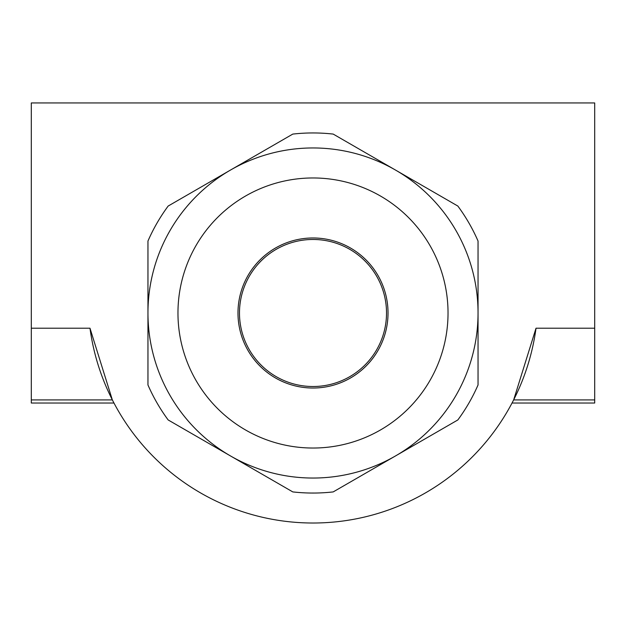 <?xml version="1.0" encoding="UTF-8"?>
<svg xmlns="http://www.w3.org/2000/svg" width="626" height="626" viewBox="0 0 626 626"><rect width="100%" height="100%" fill="white"/><g stroke="black" fill="none" stroke-linecap="round" stroke-linejoin="round"><path stroke-width="0.94" d="M113.948 403.027L31.3 403.027L31.3 102.946L594.7 102.946L594.7 403.027L512.052 403.027M333.204 134.089L395.522 170.069A165.045 165.045 0 0 0 230.478 170.069L292.796 134.089A180.045 180.045 0 0 1 333.204 134.089M395.522 170.069L457.841 206.048A180.045 180.045 0 0 1 478.045 241.041L478.045 384.959A180.045 180.045 0 0 1 457.841 419.952L395.522 455.931A165.045 165.045 0 0 0 478.045 313M333.204 491.911A180.045 180.045 0 0 1 292.796 491.911L230.478 455.931A165.045 165.045 0 0 0 395.522 455.931L333.204 491.911M230.478 455.931L168.159 419.952A180.045 180.045 0 0 1 147.955 384.959L147.955 313A165.045 165.045 0 0 0 230.478 455.931M147.955 313L147.955 241.041A180.045 180.045 0 0 1 168.159 206.048L230.478 170.069A165.045 165.045 0 0 0 147.955 313A165.045 165.045 0 0 0 395.522 455.931A165.045 165.045 0 0 0 395.522 170.069A165.045 165.045 0 0 0 147.955 313A165.045 165.045 0 0 0 395.522 455.931A165.045 165.045 0 0 0 395.522 170.069A165.045 165.045 0 0 0 147.955 313M237.982 313A75.018 75.018 0 0 0 350.513 377.971A75.018 75.018 0 0 0 350.513 248.029A75.018 75.018 0 0 0 237.982 313M594.7 399.92L513.656 399.92L536.02 328.204L594.7 328.204M31.3 399.92L112.344 399.92L89.98 328.204A225.063 225.063 0 0 0 536.02 328.204M89.98 328.204L31.3 328.204M313 386.516A73.516 73.516 0 0 0 376.672 276.238A73.516 73.516 0 0 0 249.328 276.238A73.516 73.516 0 0 0 313 386.516M177.964 313A135.036 135.036 0 0 0 380.514 429.945A135.036 135.036 0 0 0 380.514 196.055A135.036 135.036 0 0 0 177.964 313"/></g></svg>
